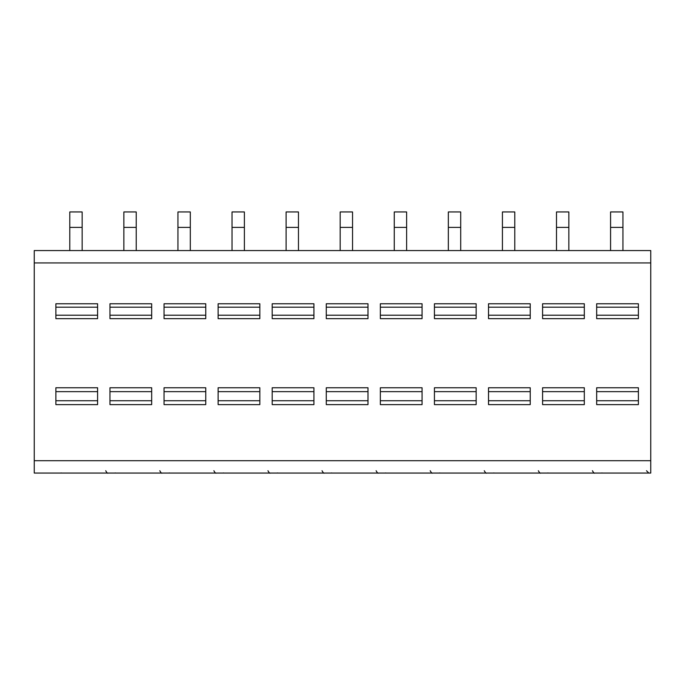 <?xml version="1.0" encoding="UTF-8"?>
<svg xmlns="http://www.w3.org/2000/svg" width="685" height="685" viewBox="0 0 685 685"><rect width="100%" height="100%" fill="white"/><g stroke="black" fill="none" stroke-linecap="round" stroke-linejoin="round"><path stroke-width="1.03" d="M34.25 262.929L34.25 250.564L650.75 250.564L650.75 473.061L34.25 473.061L34.25 262.929L650.75 262.929M645.201 473.061L644.174 473.061M643.866 473.061L642.367 473.061M607.193 473.061L604.923 473.061M602.192 473.061L601.576 473.061M602.064 472.933L601.421 473.061M589.785 473.061L588.287 473.061M553 473.061L550.971 473.061M535.704 473.061L534.206 473.061M498.92 473.061L496.899 473.061M481.623 473.061L480.125 473.061M444.839 473.061L442.818 473.061M427.551 473.061L426.053 473.061M390.878 473.061L388.737 473.061M373.471 473.061L371.972 473.061M336.797 473.061L334.657 473.061M319.39 473.061L317.891 473.061M282.605 473.061L280.585 473.061M279.078 473.061L277.93 473.061M277.802 473.061L277.1 473.061M277.596 472.933L276.945 473.061M265.309 473.061L263.811 473.061M228.525 473.061L226.504 473.061M224.997 473.061L223.849 473.061M223.73 473.061L223.027 473.061M223.516 472.933L222.865 473.061M211.228 473.061L209.73 473.061M174.564 473.061L172.423 473.061M157.156 473.061L155.658 473.061M120.372 473.061L118.342 473.061M103.075 473.061L101.577 473.061M66.291 473.061L64.262 473.061M545.791 473.061L542.588 473.061L545.791 473.061M491.71 473.061L488.516 473.061L491.71 473.061M437.629 473.061L434.436 473.061L437.629 473.061M383.549 473.061L380.355 473.061L383.549 473.061M329.476 473.061L326.274 473.061L329.476 473.061M275.396 473.061L272.193 473.061L275.396 473.061M221.315 473.061L218.121 473.061L221.315 473.061M167.234 473.061L164.04 473.061L167.234 473.061M113.162 473.061L109.96 473.061L113.162 473.061M59.081 473.061L55.879 473.061L59.081 473.061M638.386 303.763L638.386 318.662L596.669 318.662L596.669 303.763L638.386 303.763M638.386 387.761L638.386 404.621L596.669 404.621L596.669 387.761L638.386 387.761M584.314 303.763L584.314 318.662L542.588 318.662L542.588 303.763L584.314 303.763M584.314 387.761L584.314 404.621L542.588 404.621L542.588 387.761L584.314 387.761M530.233 303.763L530.233 318.662L488.516 318.662L488.516 303.763L530.233 303.763M530.233 387.761L530.233 404.621L488.516 404.621L488.516 387.761L530.233 387.761M476.152 303.763L476.152 318.662L434.436 318.662L434.436 303.763L476.152 303.763M476.152 387.761L476.152 404.621L434.436 404.621L434.436 387.761L476.152 387.761M422.071 303.763L422.071 318.662L380.355 318.662L380.355 303.763L422.071 303.763M422.071 387.761L422.071 404.621L380.355 404.621L380.355 387.761L422.071 387.761M367.991 303.763L367.991 318.662L326.274 318.662L326.274 303.763L367.991 303.763M367.991 387.761L367.991 404.621L326.274 404.621L326.274 387.761L367.991 387.761M313.918 303.763L313.918 318.662L272.193 318.662L272.193 303.763L313.918 303.763M313.918 387.761L313.918 404.621L272.193 404.621L272.193 387.761L313.918 387.761M259.838 303.763L259.838 318.662L218.121 318.662L218.121 303.763L259.838 303.763M259.838 387.761L259.838 404.621L218.121 404.621L218.121 387.761L259.838 387.761M205.757 303.763L205.757 318.662L164.04 318.662L164.04 303.763L205.757 303.763M205.757 387.761L205.757 404.621L164.04 404.621L164.04 387.761L205.757 387.761M151.676 303.763L151.676 318.662L109.96 318.662L109.96 303.763L151.676 303.763M151.676 387.761L151.676 404.621L109.96 404.621L109.96 387.761L151.676 387.761M97.595 303.763L97.595 318.662L55.879 318.662L55.879 303.763L97.595 303.763M97.595 387.761L97.595 404.621L55.879 404.621L55.879 387.761L97.595 387.761M622.939 227.386L610.575 227.386L610.575 211.939L622.939 211.939L622.939 250.564M610.575 227.386L610.575 250.564M568.858 227.386L556.494 227.386L556.494 211.939L568.858 211.939L568.858 250.564M556.494 227.386L556.494 250.564M514.778 227.386L502.422 227.386L502.422 211.939L514.778 211.939L514.778 250.564M502.422 227.386L502.422 250.564M460.705 227.386L448.341 227.386L448.341 211.939L460.705 211.939L460.705 250.564M448.341 227.386L448.341 250.564M406.625 227.386L394.26 227.386L394.26 211.939L406.625 211.939L406.625 250.564M394.26 227.386L394.26 250.564M352.544 227.386L340.18 227.386L340.18 211.939L352.544 211.939L352.544 250.564M340.18 227.386L340.18 250.564M298.463 227.386L286.107 227.386L286.107 211.939L298.463 211.939L298.463 250.564M286.107 227.386L286.107 250.564M244.382 227.386L232.027 227.386L232.027 211.939L244.382 211.939L244.382 250.564M232.027 227.386L232.027 250.564M190.31 227.386L177.946 227.386L177.946 211.939L190.31 211.939L190.31 250.564M177.946 227.386L177.946 250.564M136.229 227.386L123.865 227.386L123.865 211.939L136.229 211.939L136.229 250.564M123.865 227.386L123.865 250.564M82.149 227.386L69.784 227.386L69.784 211.939L82.149 211.939L82.149 250.564M69.784 227.386L69.784 250.564M650.75 460.705L34.25 460.705M638.386 315.22L596.669 315.22M638.386 307.197L596.669 307.197M638.386 391.657L596.669 391.657M638.386 400.734L596.669 400.734M584.314 315.22L542.588 315.22M584.314 307.197L542.588 307.197M584.314 391.657L542.588 391.657M584.314 400.734L542.588 400.734M530.233 315.22L488.516 315.22M530.233 307.197L488.516 307.197M530.233 391.657L488.516 391.657M530.233 400.734L488.516 400.734M476.152 315.22L434.436 315.22M476.152 307.197L434.436 307.197M476.152 391.657L434.436 391.657M476.152 400.734L434.436 400.734M422.071 315.22L380.355 315.22M422.071 307.197L380.355 307.197M422.071 391.657L380.355 391.657M422.071 400.734L380.355 400.734M367.991 315.22L326.274 315.22M367.991 307.197L326.274 307.197M367.991 391.657L326.274 391.657M367.991 400.734L326.274 400.734M313.918 315.22L272.193 315.22M313.918 307.197L272.193 307.197M313.918 391.657L272.193 391.657M313.918 400.734L272.193 400.734M259.838 315.22L218.121 315.22M259.838 307.197L218.121 307.197M259.838 391.657L218.121 391.657M259.838 400.734L218.121 400.734M205.757 315.22L164.04 315.22M205.757 307.197L164.04 307.197M205.757 391.657L164.04 391.657M205.757 400.734L164.04 400.734M151.676 315.22L109.96 315.22M151.676 307.197L109.96 307.197M151.676 391.657L109.96 391.657M151.676 400.734L109.96 400.734M97.595 315.22L55.879 315.22M97.595 307.197L55.879 307.197M97.595 391.657L55.879 391.657M97.595 400.734L55.879 400.734M640.706 473.061L641.614 473.061M643.797 473.061L644.859 473.061M602.098 473.061L603.322 473.061M586.625 473.061L587.533 473.061M589.716 473.061L590.778 473.061M547.991 472.933L547.341 473.061M548.017 473.061L549.242 473.061M550.843 473.061L552.632 473.061M535.636 473.061L536.697 473.061M493.911 472.933L493.26 473.061M493.945 473.061L495.161 473.061M496.762 473.061L498.56 473.061M478.472 473.061L479.38 473.061M481.564 473.061L482.617 473.061M439.83 472.933L439.179 473.061M439.864 473.061L441.08 473.061M442.69 473.061L444.479 473.061M424.392 473.061L425.419 473.061M427.483 473.061L428.536 473.061M385.749 472.933L385.098 473.061M388.609 473.061L390.399 473.061M370.311 473.061L371.219 473.061M373.402 473.061L374.464 473.061M331.668 472.933L331.026 473.061M331.703 473.061L332.927 473.061M334.528 473.061L336.318 473.061M316.23 473.061L317.146 473.061M319.321 473.061L320.383 473.061M277.622 473.061L278.846 473.061M280.448 473.061L282.237 473.061M262.158 473.061L263.066 473.061M265.241 473.061L266.302 473.061M223.55 473.061L224.766 473.061M226.367 473.061L228.165 473.061M208.077 473.061L208.985 473.061M211.168 473.061L212.222 473.061M169.435 472.933L168.784 473.061M169.469 473.061L170.685 473.061M172.295 473.061L174.084 473.061M153.997 473.061L154.904 473.061M157.088 473.061L158.141 473.061M115.354 472.933L114.712 473.061M118.214 473.061L120.003 473.061M99.916 473.061L100.943 473.061M103.007 473.061L104.069 473.061M61.273 472.933L60.631 473.061M61.307 473.061L62.532 473.061M64.133 473.061L65.923 473.061M646.503 470.741L648.815 473.061M592.422 470.741C593.612 472.856 594.392 473.626 594.743 473.061M538.341 470.741C539.54 472.856 540.311 473.626 540.662 473.061M484.261 470.741C485.459 472.856 486.23 473.626 486.581 473.061M430.189 470.741C431.379 472.856 432.149 473.626 432.5 473.061M376.108 470.741C377.298 472.856 378.069 473.626 378.42 473.061M322.027 470.741C323.217 472.856 323.996 473.626 324.347 473.061M267.946 470.741C269.145 472.856 269.916 473.626 270.267 473.061M213.866 470.741C215.064 472.856 215.835 473.626 216.186 473.061M159.793 470.741C160.984 472.856 161.754 473.626 162.105 473.061M105.713 470.741C106.903 472.856 107.673 473.626 108.033 473.061"/></g></svg>
